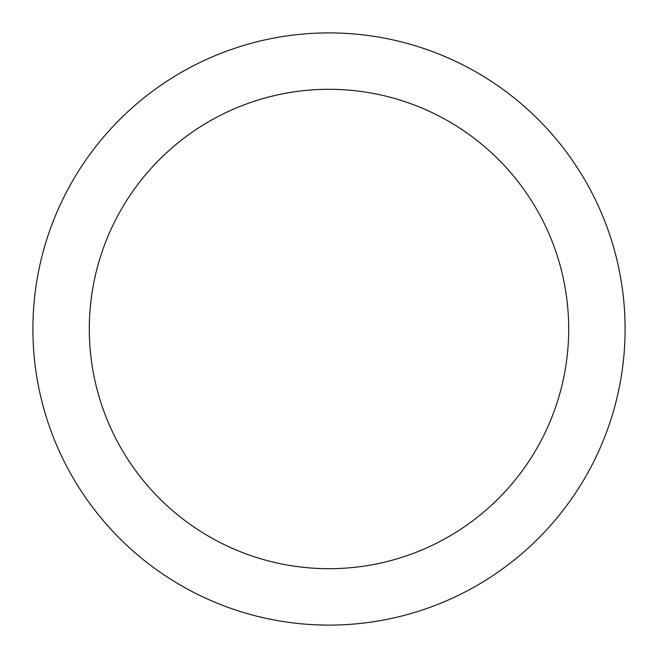 <?xml version="1.0" encoding="UTF-8"?>
<svg xmlns="http://www.w3.org/2000/svg" width="658" height="658" viewBox="0 0 658 658"><rect width="100%" height="100%" fill="white"/><g stroke="black" fill="none" stroke-linecap="round" stroke-linejoin="round"><path stroke-width="0.99" d="M568.693 329A239.693 239.693 0 0 0 329 89.307A239.693 239.693 0 0 0 89.307 329A239.693 239.693 0 0 0 329 568.693A239.693 239.693 0 0 0 568.693 329M32.9 329A296.1 296.1 0 0 1 329 32.9A296.1 296.1 0 0 1 625.1 329A296.1 296.1 0 0 1 329 625.1A296.1 296.1 0 0 1 32.9 329"/></g></svg>
